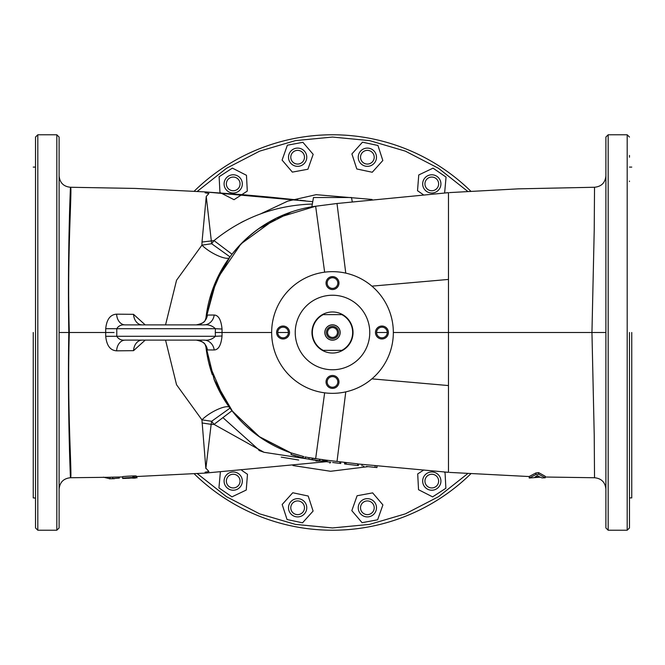 <?xml version="1.0" encoding="UTF-8"?>
<svg xmlns="http://www.w3.org/2000/svg" width="665" height="665" viewBox="0 0 665 665"><rect width="100%" height="100%" fill="white"/><g stroke="black" fill="none" stroke-linecap="round" stroke-linejoin="round"><path stroke-width="1" d="M367.363 498.65A9.127 9.127 0 0 1 376.49 507.777A9.127 9.127 0 0 1 367.363 516.905A9.127 9.127 0 0 1 358.236 507.777A9.127 9.127 0 0 1 367.363 498.65M367.363 500.936A6.841 6.841 0 0 1 374.212 507.777A6.841 6.841 0 0 1 367.363 514.627A6.841 6.841 0 0 1 360.521 507.777A6.841 6.841 0 0 1 367.363 500.936M377.629 519.797L362.093 522.682L351.827 510.662L357.097 495.757L372.641 492.881L382.907 504.901L377.629 519.797M233.216 174.779A9.127 9.127 0 0 1 242.334 183.906A9.127 9.127 0 0 1 233.216 193.033A9.127 9.127 0 0 1 224.088 183.906A9.127 9.127 0 0 1 233.216 174.779M240.057 183.906A6.841 6.841 0 0 1 233.216 190.747A6.841 6.841 0 0 1 226.366 183.906A6.841 6.841 0 0 1 233.216 177.065A6.841 6.841 0 0 1 240.057 183.906M246.466 175.294L247.297 191.079L234.038 199.691L219.957 192.518L219.126 176.732L232.384 168.12L246.466 175.294M440.912 183.906A9.127 9.127 0 0 1 431.785 193.033A9.127 9.127 0 0 1 422.666 183.906A9.127 9.127 0 0 1 431.785 174.779A9.127 9.127 0 0 1 440.912 183.906M431.785 177.065A6.841 6.841 0 0 1 438.634 183.906A6.841 6.841 0 0 1 431.785 190.747A6.841 6.841 0 0 1 424.943 183.906A6.841 6.841 0 0 1 431.785 177.065M423.198 194.612L417.52 190.714L418.759 174.953L433.031 168.145L446.057 177.098L444.627 192.95M297.637 150.373A6.841 6.841 0 0 1 304.479 157.223A6.841 6.841 0 0 1 297.637 164.064A6.841 6.841 0 0 1 290.788 157.223A6.841 6.841 0 0 1 297.637 150.373M297.637 148.096A9.127 9.127 0 0 1 306.765 157.223A9.127 9.127 0 0 1 297.637 166.35A9.127 9.127 0 0 1 288.51 157.223A9.127 9.127 0 0 1 297.637 148.096M313.173 154.338L307.903 169.243L292.359 172.119L282.093 160.099L287.371 145.203L302.907 142.318L313.173 154.338M431.785 471.967A9.127 9.127 0 0 1 440.912 481.094A9.127 9.127 0 0 1 431.785 490.221A9.127 9.127 0 0 1 422.666 481.094A9.127 9.127 0 0 1 431.785 471.967M431.785 474.253A6.841 6.841 0 0 1 438.634 481.094A6.841 6.841 0 0 1 431.785 487.935A6.841 6.841 0 0 1 424.943 481.094A6.841 6.841 0 0 1 431.785 474.253M444.12 472.017L445.043 472.483L445.874 488.268L432.616 496.88L418.534 489.706L417.703 473.921L423.148 470.388M297.637 498.65A9.127 9.127 0 0 1 306.765 507.777A9.127 9.127 0 0 1 297.637 516.905A9.127 9.127 0 0 1 288.51 507.777A9.127 9.127 0 0 1 297.637 498.65M297.637 500.936A6.841 6.841 0 0 1 304.479 507.777A6.841 6.841 0 0 1 297.637 514.627A6.841 6.841 0 0 1 290.788 507.777A6.841 6.841 0 0 1 297.637 500.936M287.056 519.523L282.176 504.494L292.75 492.748L308.211 496.032L313.099 511.069L302.517 522.815L287.056 519.523M367.363 150.373A6.841 6.841 0 0 1 374.212 157.223A6.841 6.841 0 0 1 367.363 164.064A6.841 6.841 0 0 1 360.521 157.223A6.841 6.841 0 0 1 367.363 150.373M367.363 148.096A9.127 9.127 0 0 1 376.49 157.223A9.127 9.127 0 0 1 367.363 166.35A9.127 9.127 0 0 1 358.236 157.223A9.127 9.127 0 0 1 367.363 148.096M377.944 145.477L382.824 160.506L372.25 172.252L356.789 168.968L351.901 153.931L362.483 142.185L377.944 145.477M242.334 481.094A9.127 9.127 0 0 1 233.216 490.221A9.127 9.127 0 0 1 224.088 481.094A9.127 9.127 0 0 1 233.216 471.967A9.127 9.127 0 0 1 242.334 481.094M233.216 474.253A6.841 6.841 0 0 1 240.057 481.094A6.841 6.841 0 0 1 233.216 487.935A6.841 6.841 0 0 1 226.366 481.094A6.841 6.841 0 0 1 233.216 474.253M241.802 470.388L247.48 474.286L246.241 490.047L231.969 496.855L218.943 487.902L220.364 472.059M214.313 380.014A127.381 127.381 0 0 0 229.999 408.127L232.01 410.779A127.381 127.381 0 0 0 291.071 452.956A127.381 127.381 0 0 0 291.204 452.998L260.04 437.262L232.742 411.71L214.246 379.848L205.834 345.95A127.381 127.381 0 0 0 212.343 374.777M305.077 456.897A127.381 127.381 0 0 0 308.909 457.678L305.326 456.946M312.251 458.26A127.381 127.381 0 0 0 315.642 458.759L315.576 458.75M629.472 332.5L629.472 527.944L629.472 332.5M627.186 530.229L627.186 134.771L608.176 134.771L608.176 530.229L627.186 530.229L629.472 527.944M605.89 367.363L605.89 527.944L605.89 332.5L448.476 332.5L448.476 385.567L371.893 378.859M608.176 530.229L605.89 527.944L605.89 507.777M605.89 497.894L605.89 490.978M605.89 471.211L605.89 441.676M605.89 421.901L605.89 377.255M229.999 256.873C228.86 261.578 210.697 253.997 201.936 245.152L211.645 243.722L229.999 256.873A127.381 127.381 0 0 0 205.834 319.05L216.524 279.807L241.004 243.872L276.258 218.203L315.642 206.241L311.852 206.807C279.957 212.177 253.34 227.987 232.01 254.221L229.999 256.873L214.072 285.593L205.834 319.05L206.408 314.404M206.94 353.955L205.834 345.95L214.072 379.407L229.999 408.127L211.645 421.278L201.936 419.848L176.558 384.769L165.552 340.106M294.296 455.608L291.071 454.561L291.071 452.948L258.718 436.34L232.01 410.779L258.718 436.34L291.204 452.998L291.204 454.519L305.343 458.509L305.343 456.955M332.5 527.944L369.607 524.386L405.367 513.854L438.476 496.722L467.728 473.613L438.476 496.722L405.367 513.854L369.607 524.386L332.5 527.944L295.393 524.386L259.633 513.854L226.524 496.722L197.272 473.613M194.188 473.796A197.729 197.729 0 0 0 470.812 473.804A197.729 197.729 0 0 1 194.188 473.796M470.812 191.196A197.729 197.729 0 0 0 194.188 191.204A197.729 197.729 0 0 1 470.812 191.196M33.25 332.5L33.25 497.902L33.25 332.5M33.25 497.902L35.528 498.11M35.528 506.896L35.528 507.486M35.528 157.223L35.528 156.516M35.528 153.199L35.528 152.734M35.528 147.963L35.528 147.331M35.528 137.056L35.528 527.944L37.814 530.229L37.814 134.771L35.528 137.056M56.824 530.229L59.11 527.944L59.11 137.056L56.824 134.771L56.824 530.229L37.814 530.229M366.407 466.456L376.839 467.578L376.839 466.049M376.299 467.52L372.059 467.071M357.67 463.954L448.476 472.333L448.476 385.567M375.8 467.462L372.641 467.129M376.157 467.503L376.972 467.586L376.972 466.057M631.75 489.806L631.75 497.902L629.472 497.902M631.75 332.5L631.75 497.902L631.75 332.5M629.472 181.071L629.472 181.528M629.472 156.632L629.472 155.46M629.472 157.223C629.472 144.471 629.472 144.471 629.472 157.223M605.89 183.906L605.89 178.644M629.472 481.094C629.472 468.343 629.472 468.343 629.472 481.094M629.472 366.897L629.472 367.363C629.472 354.62 629.472 354.62 629.472 367.363L629.472 367.836M629.472 357.479L629.472 358.194M629.472 360.156L629.472 360.729M629.472 362.201L629.472 362.649M629.472 369.964L629.472 370.904M629.472 372.309L629.472 372.965M629.472 376.531L629.472 377.255M629.472 367.363C629.472 380.114 629.472 380.114 629.472 367.363M629.472 507.777C629.472 520.529 629.472 520.529 629.472 507.777M629.472 487.212L629.472 486.68M629.472 484.66L629.472 484.07M629.472 482.857L629.472 482.275M538.559 472.591L538.559 474.178L545.234 477.803L545.234 476.273L538.559 472.591L535.899 472.956L535.899 474.536L538.559 474.178M545.234 477.803L542.033 477.902L540.263 477.162L529.224 478.027L535.899 474.536M537.312 475.558L539.531 476.838L534.926 477.138L537.312 475.558M535.899 472.956L529.224 476.506L529.224 478.027M298.602 456.863L301.32 457.57M301.719 457.67L302.143 457.778M302.043 457.753L300.04 457.246M294.819 455.774L295.817 456.074M300.538 457.379L303.88 458.185M299.923 457.221L298.327 456.788M295.277 455.907L294.703 455.733M294.271 455.6L291.204 454.611L291.204 452.907L303.88 456.622M334.279 462.699L335.085 462.798M335.143 462.807L336.357 462.956M339.35 463.322L340.754 463.497L340.754 461.967M340.355 461.917L340.754 463.497M326.739 460.213L326.748 461.751L326.748 460.213L327.28 460.28L326.748 460.213M326.881 460.23L327.28 461.818M339.2 463.306L338.485 463.222M355.135 465.192L356.698 465.375M358.335 464.029L358.335 465.558L357.487 465.467M356.365 465.334L355.866 465.276M345.526 464.07L346.324 464.17M353.315 464.985L353.772 465.043M350.28 464.636L349.374 464.527M373.098 467.179L374.852 467.37M363.838 466.173L363.265 466.115M347.612 464.32L357.354 465.45M345.393 462.524L345.393 464.054L345.916 464.12L344.595 463.962L345.393 464.054M347.662 464.328L350.364 464.644M350.181 464.619L351.278 464.752M351.619 464.785L353.738 465.035M354.204 465.084L354.994 465.184M354.387 465.109L353.522 465.01M344.595 462.424L344.595 463.962M351.311 464.752L350.688 464.677M345.916 464.12L348.593 464.436M346.191 464.062L346.191 462.524L357.67 463.854L357.67 465.467M327.28 460.28L346.191 462.524M330.148 460.645L330.788 460.729M332.625 462.474L336.44 462.965M338.651 463.239L339.832 463.38L339.832 461.851M338.219 463.189L336.532 462.981M327.828 461.884L330.796 462.266M327.803 460.346L327.313 460.288M322.916 461.252L319.458 460.803L319.582 459.282A2158.266 2158.266 0 0 0 319.715 459.299L322.791 459.615L322.791 461.236L319.715 460.837L322.916 461.252L322.916 459.723L322.425 459.656M319.715 459.274L322.791 459.615L322.791 461.144M320.53 459.315L319.715 459.241L319.715 460.745L319.715 459.299L322.791 459.698M308.992 459.241L308.909 457.587L322.666 459.69M313.996 458.526L315.642 458.759L324.645 392.832M327.828 460.355L319.449 459.266M145.219 340.106L133.549 350.663L116.616 350.829A11.405 8.603 90 0 1 125.211 340.106C121.387 340.488 118.578 339.216 116.782 336.299L215.394 336.299C212.243 339.35 208.419 340.621 203.906 340.106L125.211 340.106L203.906 340.106A11.405 10.374 90 0 1 214.18 349.965L207.422 349.948A11.405 11.263 90 0 0 196.266 340.106C207.655 342.475 204.438 345.808 206.067 346.565L205.876 345.559M103.349 477.179L110.024 478.758L119.359 478.102L119.359 477.029M114.397 478.675L109.351 478.792L110.024 478.758L110.024 477.237L112.693 477.138L112.693 478.659M109.26 477.271L110.024 477.237M112.693 477.138L122.643 476.946M236.798 248.427L248.61 236.64M258.643 228.718L291.187 212.002M241.029 222.542L244.055 221.013M242.293 194.654L205.119 191.911L312.758 201.67M305.559 200.847L300.189 200.248M297.953 199.999L269.541 197.089M269.491 197.081L243.382 194.745M209.924 297.853L222.841 267.679M104.472 332.5L114.072 332.5M165.552 324.894L176.558 280.231L201.936 245.152L202.01 242.035L214.005 240.605C242.625 217.438 275.401 205.252 312.334 204.039M202.01 242.035L206.25 196.466L211.645 243.722L214.005 240.605L232.01 254.221A127.381 127.381 0 0 1 310.58 207.023M205.119 191.894L205.119 192.833L208.918 193.457L206.25 196.466M352.242 201.67L351.511 197.513L313.489 197.513L311.852 206.807A127.381 127.381 0 0 1 315.642 206.241L336.997 203.498L448.476 192.667L448.476 332.5L393.339 332.5M202.01 422.965L211.162 424.345L205.851 468.551L201.936 419.848C210.697 411.003 228.86 403.422 229.999 408.127M231.869 410.837L214.005 424.395L211.162 424.345L211.645 421.278L214.005 424.395L264.047 452.3L321.07 461.011L315.85 461.036M326.748 460.837L322.916 460.97L326.748 460.828M326.748 461.66L205.119 473.106L205.119 472.167L208.918 471.543L206.25 468.534M298.693 460.03L281.253 457.138M264.13 452.325L258.926 450.454M232.01 410.779L227.555 404.702M224.712 400.38L209.126 364.212M105.669 332.5L100.989 332.5M59.11 137.056L59.11 174.38M35.528 481.094C35.528 493.846 35.528 493.846 35.528 481.094M35.528 233.216C35.528 245.959 35.528 245.959 35.528 233.216M35.528 431.785C35.528 444.536 35.528 444.536 35.528 431.785M35.528 507.777C35.528 520.529 35.528 520.529 35.528 507.777M59.11 180.797L59.11 184.413M59.11 308.402L59.11 331.17M116.616 350.829C110.299 350.455 106.658 345.617 105.718 336.307L105.677 332.5L68.803 332.5C67.423 410.255 70.473 479.556 70.473 477.736C72.477 480.138 66.808 409.457 69.326 332.5C66.808 255.543 72.477 184.862 70.473 187.264C70.473 185.427 67.423 254.762 68.803 332.5L59.11 332.5L59.11 433.821M59.11 480.687L59.11 483.962M125.71 478.343L132.111 477.994L125.71 478.343M133.183 477.778L132.111 477.694M136.25 476.032L136.25 477.561L132.776 478.035C142.435 477.113 129.65 477.412 122.643 478.152L122.643 476.622C129.642 475.882 142.451 475.575 132.776 476.514M132.776 478.035L135.411 478.085M125.71 478.276L129.309 478.235M133.715 478.11L132.451 478.118M136.25 476.406L136.915 476.456M133.549 350.663A11.405 8.612 90 0 1 142.144 340.106L141.362 340.156M105.677 332.5L105.718 328.693C106.658 319.383 110.299 314.545 116.616 314.171L133.549 314.337L145.219 324.894M207.422 349.948L205.967 346.282M203.906 324.894A11.405 10.374 90 0 0 214.18 315.035C218.511 315.202 221.129 319.865 222.035 329.025L215.394 328.701C212.218 325.634 208.386 324.37 203.906 324.894L125.211 324.894C121.346 324.528 118.536 325.792 116.782 328.701L215.394 328.701L215.302 332.5L271.661 332.5M205.876 319.441L206.067 318.435C204.438 319.192 207.655 322.525 196.266 324.894A11.405 11.263 -90 0 0 207.422 315.052L214.188 315.035M205.859 319.474L207.414 315.052M277.746 332.5L288.394 332.5M371.893 286.141L448.476 279.433M376.606 332.5L387.254 332.5M320.106 460.887L316.116 460.355M312.143 459.781L319.715 460.837A2159.787 2159.787 0 0 1 319.582 460.82L313.855 460.047M312.409 459.823L311.843 459.739M312.907 459.906L312.168 459.789M311.42 459.665L310.023 459.424M312.251 458.168L312.251 459.714L313.996 460.064L311.262 459.64M313.996 460.064L319.524 460.812M320.239 459.365L319.715 459.299M318.768 460.712L318.02 460.612M308.909 459.224L312.251 459.714M222.035 329.025L222.035 335.975C221.129 345.135 218.511 349.798 214.188 349.965M222.035 335.975L215.394 336.299L215.302 332.5M141.362 324.844L142.144 324.894A11.405 8.612 90 0 1 133.549 314.337M116.616 314.171A11.405 8.603 -90 0 0 125.211 324.894M332.5 137.056L295.393 140.614L259.633 151.146L226.524 168.278L197.272 191.387L226.524 168.278L259.633 151.146L295.393 140.614L332.5 137.056L369.607 140.614L405.367 151.146L438.476 168.278L467.728 191.387M545.234 477.021L594.527 477.744L594.227 435.168L591.95 332.5L594.227 229.832L594.527 187.256L518.426 188.843L449.515 192.592M605.89 280.115L605.89 345.235M605.89 369.815L605.89 384.902M605.89 474.602L605.89 466.714M605.89 198.436L605.89 190.481M605.89 332.5L605.89 137.056L605.89 332.5M332.5 353.032A20.532 20.532 0 0 0 353.032 332.5A20.532 20.532 0 0 0 332.5 311.968A20.532 20.532 0 0 0 311.968 332.5A20.532 20.532 0 0 0 332.5 353.032M283.066 327.18A5.32 5.32 0 0 0 277.746 332.5A5.32 5.32 0 0 0 283.066 337.82A5.32 5.32 0 0 0 288.394 332.5A5.32 5.32 0 0 0 283.066 327.18M283.066 338.967A6.467 6.467 0 0 1 276.607 332.5A6.467 6.467 0 0 1 283.066 326.033A6.467 6.467 0 0 1 289.533 332.5A6.467 6.467 0 0 1 283.066 338.967M332.5 388.393A6.467 6.467 0 0 1 326.033 381.934A6.467 6.467 0 0 1 332.5 375.467A6.467 6.467 0 0 1 338.967 381.934A6.467 6.467 0 0 1 332.5 388.393M332.5 376.606A5.32 5.32 0 0 0 327.18 381.934A5.32 5.32 0 0 0 332.5 387.254A5.32 5.32 0 0 0 337.82 381.934A5.32 5.32 0 0 0 332.5 376.606M381.934 338.967A6.467 6.467 0 0 1 375.467 332.5A6.467 6.467 0 0 1 381.934 326.033A6.467 6.467 0 0 1 388.393 332.5A6.467 6.467 0 0 1 381.934 338.967M381.934 327.18A5.32 5.32 0 0 0 376.606 332.5A5.32 5.32 0 0 0 381.934 337.82A5.32 5.32 0 0 0 387.254 332.5A5.32 5.32 0 0 0 381.934 327.18M332.5 289.533A6.467 6.467 0 0 1 326.033 283.066A6.467 6.467 0 0 1 332.5 276.607A6.467 6.467 0 0 1 338.967 283.066A6.467 6.467 0 0 1 332.5 289.533M332.5 277.746A5.32 5.32 0 0 0 327.18 283.066A5.32 5.32 0 0 0 332.5 288.394A5.32 5.32 0 0 0 337.82 283.066A5.32 5.32 0 0 0 332.5 277.746M332.5 271.661A60.839 60.839 0 0 1 393.339 332.5A60.839 60.839 0 0 1 332.5 393.339A60.839 60.839 0 0 1 271.661 332.5A60.839 60.839 0 0 1 332.5 271.661M332.5 295.235A37.265 37.265 0 0 1 369.765 332.5A37.265 37.265 0 0 1 332.5 369.765A37.265 37.265 0 0 1 295.235 332.5A37.265 37.265 0 0 1 332.5 295.235M341.81 350.372A20.149 20.149 0 0 0 341.81 314.628L323.19 314.628A20.149 20.149 0 0 0 323.19 350.372L341.81 350.372M332.5 340.181A7.681 7.681 0 0 0 340.181 332.5A7.681 7.681 0 0 0 332.5 324.819A7.681 7.681 0 0 0 324.819 332.5A7.681 7.681 0 0 0 332.5 340.181M332.5 327.554A4.946 4.946 0 0 1 337.446 332.5A4.946 4.946 0 0 1 332.5 337.446A4.946 4.946 0 0 1 327.554 332.5A4.946 4.946 0 0 1 332.5 327.554M332.5 326.415A6.085 6.085 0 0 1 338.585 332.5A6.085 6.085 0 0 1 332.5 338.585A6.085 6.085 0 0 1 326.415 332.5A6.085 6.085 0 0 1 332.5 326.415M332.5 324.894A7.606 7.606 0 0 1 340.106 332.5A7.606 7.606 0 0 1 332.5 340.106A7.606 7.606 0 0 1 324.894 332.5A7.606 7.606 0 0 1 332.5 324.894M368.102 466.647L330.596 471.277L292.966 465.542M260.04 450.87L222.841 417.57M375.11 467.379L375.11 465.849M303.007 456.406L303.007 457.977M337.014 461.435L345.775 391.876M105.718 336.307L116.782 336.299L116.782 328.701L105.718 328.693M324.645 272.168L315.642 206.241M336.997 203.498L345.775 273.124M260.04 214.13L287.737 201.129L316.141 194.679L372.034 199.458M629.472 167.098L631.75 167.098M329.948 462.158L329.948 463.173M362.034 465.974L362.034 464.444M358.202 465.542L358.202 464.012M56.824 134.771L37.814 134.771M35.528 167.098L33.25 167.098M206.524 191.977L135.386 188.436L70.473 187.264C63.566 186.566 59.775 182.759 59.11 175.851M109.343 477.271L70.473 477.736C63.566 478.434 59.775 482.241 59.11 489.149M125.71 478.384L122.643 478.468M132.992 478.16L135.577 478.077M136.915 477.969L136.915 476.439M136.915 476.506L206.524 473.023M205.842 319.034L206.582 313.273M205.842 345.966L206.582 351.735M447.994 192.7L446.498 192.775M529.224 476.547L449.515 472.408M446.489 472.225L447.994 472.3M447.703 472.275L446.597 472.217M594.527 477.744C601.434 478.434 605.225 482.233 605.89 489.149M594.527 187.256C601.434 186.566 605.225 182.767 605.89 175.851M605.89 137.056L608.176 134.771M629.472 137.056L627.186 134.771"/></g></svg>
